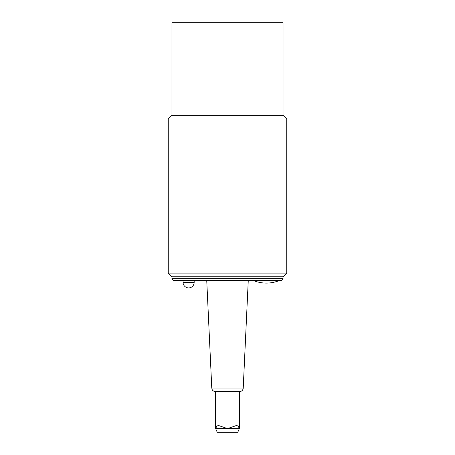 <?xml version="1.0" encoding="UTF-8"?>
<svg xmlns="http://www.w3.org/2000/svg" width="455" height="455" viewBox="0 0 455 455"><rect width="100%" height="100%" fill="white"/><g stroke="black" fill="none" stroke-linecap="round" stroke-linejoin="round"><path stroke-width="0.68" d="M237.76 432.25L239.353 428.638L237.76 425.027L227.5 428.638L217.24 425.027L215.647 428.638L217.24 432.25L237.76 432.25M194.171 282.356L183.058 282.356A5.557 5.557 0 0 0 188.615 287.913A5.557 5.557 0 0 0 194.171 282.356L194.171 280.502M211.78 388.075L243.22 388.075A3.703 3.703 0 0 1 239.518 391.601L215.482 391.601C212.894 391.374 212.11 389.537 212.195 389.616L211.78 388.075L206.741 280.502M173.799 280.502L281.201 280.502C282.839 279.654 283.454 279.04 283.05 278.653L171.95 278.653C171.546 279.04 172.161 279.654 173.799 280.502M171.95 278.653L171.95 276.799L283.05 276.799L283.05 278.653M227.5 115.331L283.05 115.331L286.752 119.039L168.248 119.039L171.95 115.331L227.5 115.331M283.05 276.799L286.752 273.097L168.248 273.097L168.248 119.039M171.95 115.331L171.95 22.75L283.05 22.75L283.05 115.331M215.647 391.601L215.647 428.638L239.353 428.638L239.353 391.601M253.424 280.502C257.575 282.225 261.892 283.09 266.385 283.095L266.414 283.095M279.347 280.502C275.195 282.225 270.879 283.09 266.385 283.095M183.058 282.356L183.058 280.502M243.22 388.075L248.259 280.502M286.752 273.097L286.752 119.039M171.95 276.799L168.248 273.097"/></g></svg>
